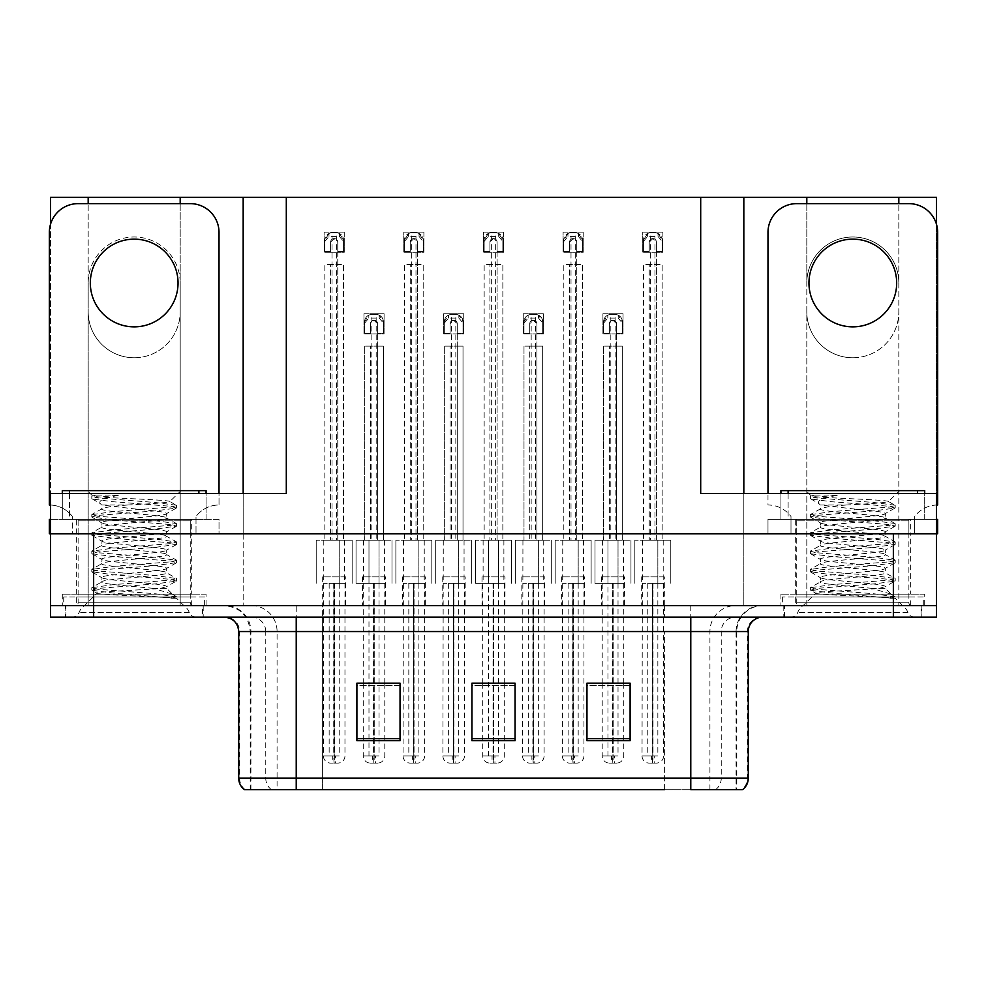 <?xml version="1.0" encoding="UTF-8"?>
<svg xmlns="http://www.w3.org/2000/svg" width="987" height="987" viewBox="0 0 987 987"><rect width="100%" height="100%" fill="white"/><g stroke="black" fill="none" stroke-linecap="round" stroke-linejoin="round"><path stroke-width="0.74" stroke-dasharray="4.93 3.7" d="M806.811 203.63L806.811 311.756A46.007 46.007 0 0 0 852.817 357.763A46.007 46.007 0 0 0 898.824 311.756L898.824 203.63M852.817 357.763A46.007 46.007 0 0 0 898.824 311.756L898.824 605.648L936.503 605.648L936.503 197.301L743.828 197.301L743.828 605.648L806.811 605.648L806.811 282.998A46.007 46.007 0 0 1 852.817 236.991A46.007 46.007 0 0 1 898.824 282.998L898.824 605.648L806.811 605.648L806.811 311.756A46.007 46.007 0 0 0 852.817 357.763M134.183 357.763A46.007 46.007 0 0 0 180.189 311.756A46.007 46.007 0 0 1 134.183 357.763A46.007 46.007 0 0 1 88.176 311.756A46.007 46.007 0 0 0 134.183 357.763M385.522 576.889L362.513 576.889L385.522 576.889L385.522 605.648L362.513 605.648L385.522 605.648M362.513 576.889L362.513 605.648M465.173 576.889L442.164 576.889L465.173 576.889L465.173 605.648L442.164 605.648L465.173 605.648M442.164 576.889L442.164 605.648M544.836 576.889L521.827 576.889L544.836 576.889L544.836 605.648L521.827 605.648L544.836 605.648M521.827 576.889L521.827 605.648M584.662 576.889L561.652 576.889L584.662 576.889L584.662 605.648L561.652 605.648L584.662 605.648M561.652 576.889L561.652 605.648M504.999 576.889L482.001 576.889L504.999 576.889L504.999 605.648L482.001 605.648L504.999 605.648M482.001 576.889L482.001 605.648M425.348 576.889L402.338 576.889L425.348 576.889L425.348 605.648L402.338 605.648L425.348 605.648M402.338 576.889L402.338 605.648M345.684 576.889L322.687 576.889L345.684 576.889L345.684 605.648L322.687 605.648L345.684 605.648M322.687 576.889L322.687 605.648M624.487 576.889L601.478 576.889L624.487 576.889L624.487 605.648L601.478 605.648L624.487 605.648M601.478 576.889L601.478 605.648M664.313 576.889L641.316 576.889L664.313 576.889L664.313 605.648L641.316 605.648L664.313 605.648M641.316 576.889L641.316 605.648M206.073 594.149L62.292 594.149L206.073 594.149L206.073 605.648L62.292 605.648L206.073 605.648M62.292 594.149L62.292 605.648M924.708 594.149L780.927 594.149L924.708 594.149L924.708 605.648L780.927 605.648L924.708 605.648M780.927 594.149L780.927 605.648M795.3 594.149L795.3 519.384A1.443 1.443 0 0 1 796.743 520.815L908.891 520.815A1.443 1.443 0 0 1 910.335 519.384L795.3 519.384L910.335 519.384L795.3 519.384L910.335 519.384L910.335 533.757L795.3 533.757L910.335 533.757L795.3 533.757L910.335 533.757L910.335 594.149L795.3 594.149L910.335 594.149M76.665 594.149L76.665 519.384A1.443 1.443 0 0 1 78.109 520.815L190.257 520.815A1.443 1.443 0 0 1 191.7 519.384L76.665 519.384L191.7 519.384L76.665 519.384L191.7 519.384L191.7 533.757L76.665 533.757L191.7 533.757L76.665 533.757L191.7 533.757L191.7 594.149L76.665 594.149L191.7 594.149M88.176 197.301L88.176 282.998A46.007 46.007 0 0 1 134.183 236.991A46.007 46.007 0 0 1 180.189 282.998L180.189 605.648L243.172 605.648L243.172 197.301L50.497 197.301L50.497 605.648L88.176 605.648L88.176 282.998A46.007 46.007 0 0 1 134.183 236.991A46.007 46.007 0 0 1 180.189 282.998L180.189 197.301M743.828 197.301L743.828 605.648L243.172 605.648L243.172 197.301L743.828 197.301L743.828 533.757L936.503 533.757L743.828 533.757L743.828 493.5L936.503 493.5L936.503 533.757L50.497 533.757L243.172 533.757L50.497 533.757L219.015 533.757L219.015 519.384L50.497 519.384M243.172 197.301L243.172 533.757L243.172 493.5L50.497 493.5L50.497 533.757L50.497 224.333M700.696 493.5L743.828 493.5M243.172 493.5L286.304 493.5M936.503 224.333L936.503 533.757L767.985 533.757L767.985 519.384L767.985 533.757L790.994 533.757L790.994 516.497A28.759 28.759 0 0 0 767.985 504.999L767.985 493.5M180.189 203.63L180.189 605.648L88.176 605.648L88.176 203.63M583.218 232.105L583.218 252.228L563.096 252.228L563.096 232.105L583.218 232.105L583.218 252.228L563.096 252.228L563.096 232.105L583.218 232.105M503.567 232.105L503.567 252.228L483.433 252.228L483.433 232.105L503.567 232.105L503.567 252.228L483.433 252.228L483.433 232.105L503.567 232.105M423.904 232.105L423.904 252.228L403.782 252.228L403.782 232.105L423.904 232.105L423.904 252.228L403.782 252.228L403.782 232.105L423.904 232.105M344.253 232.105L344.253 252.228L324.118 252.228L324.118 232.105L344.253 232.105L344.253 252.228L324.118 252.228L324.118 232.105L344.253 232.105M662.882 232.105L662.882 252.228L642.747 252.228L642.747 232.105L662.882 232.105L662.882 252.228L642.747 252.228L642.747 232.105L662.882 232.105M543.393 313.767L543.393 333.902L523.258 333.902L523.258 313.767L543.393 313.767L543.393 333.902L523.258 333.902L523.258 313.767L543.393 313.767M463.742 313.767L463.742 333.902L443.607 333.902L443.607 313.767L463.742 313.767L463.742 333.902L443.607 333.902L443.607 313.767L463.742 313.767M384.079 313.767L384.079 333.902L363.956 333.902L363.956 313.767L384.079 313.767L384.079 333.902L363.956 333.902L363.956 313.767L384.079 313.767M623.044 313.767L623.044 333.902L602.921 333.902L602.921 313.767L623.044 313.767L623.044 333.902L602.921 333.902L602.921 313.767L623.044 313.767M806.811 197.301L806.811 282.998A46.007 46.007 0 0 1 852.817 236.991A46.007 46.007 0 0 1 898.824 282.998L898.824 197.301M203.199 605.648L65.167 605.648L203.199 605.648L203.199 617.159L65.167 617.159L203.199 617.159M65.167 605.648L65.167 617.159M921.833 605.648L783.801 605.648L921.833 605.648L921.833 617.159L783.801 617.159L921.833 617.159M783.801 605.648L783.801 617.159M204.642 597.024L63.723 597.024L204.642 597.024L204.642 605.648L63.723 605.648L204.642 605.648M63.723 597.024L63.723 605.648M923.277 597.024L782.358 597.024L923.277 597.024L923.277 605.648L782.358 605.648L923.277 605.648M782.358 597.024L782.358 605.648M736.08 789.699L690.777 789.699L690.777 631.532L736.783 631.532L736.783 789.699L736.08 789.699L736.08 631.532L736.783 631.532A25.884 25.884 0 0 1 762.667 605.648L224.333 605.648L762.667 605.648M251.586 605.648A25.884 25.489 90 0 1 277.076 631.532L277.076 789.699L250.217 789.699L250.217 631.532L748.282 631.532M250.217 789.699L690.777 789.699M690.777 617.159L224.333 617.159L690.777 617.159M244.468 789.699L741.743 789.699A14.373 14.163 90 0 0 747.418 778.188L322.391 778.188L322.391 789.699L296.223 789.699L296.223 631.532L250.217 631.532C248.687 615.814 240.051 607.19 224.333 605.648M795.3 605.648L910.335 605.648L795.3 605.648L795.3 597.024L910.335 597.024L795.3 597.024M910.335 605.648L910.335 597.024M76.665 605.648L191.7 605.648L76.665 605.648L76.665 597.024L191.7 597.024L76.665 597.024M191.7 605.648L191.7 597.024M893.358 605.648L936.503 605.648L936.503 617.159L893.358 617.159L893.358 605.648L50.497 605.648L50.497 617.159L893.358 617.159M630.101 738.671L630.101 683.152L630.101 740.669L586.957 740.669L586.957 683.448L586.957 740.669L630.101 740.669L630.101 683.72L630.101 740.669L630.101 685.434L586.957 685.434L586.957 683.152L586.957 740.669L586.957 683.448L586.957 740.669L586.957 685.434L630.101 685.434L630.101 683.448L630.101 738.671L586.957 738.671L586.957 740.669L630.101 740.669L630.101 683.448L586.957 683.448L586.957 738.671M400.043 738.671L400.043 683.152L400.043 740.669L356.899 740.669L356.899 683.448L356.899 740.669L400.043 740.669L400.043 683.72L400.043 740.669L400.043 685.434L356.899 685.434L356.899 683.152L356.899 740.669L356.899 683.448L356.899 740.669L356.899 685.434L400.043 685.434L400.043 683.448L400.043 738.671L356.899 738.671L356.899 740.669L400.043 740.669L400.043 683.448L356.899 683.448L356.899 738.671M515.066 738.671L515.066 683.152L515.066 740.669L471.934 740.669L471.934 683.448L471.934 740.669L515.066 740.669L515.066 683.72L515.066 740.669L515.066 685.434L471.934 685.434L471.934 683.152L471.934 740.669L471.934 683.448L471.934 740.669L471.934 685.434L515.066 685.434L515.066 683.448L515.066 738.671L471.934 738.671L471.934 740.669L515.066 740.669L515.066 683.448L471.934 683.448L471.934 738.671M400.043 683.152L356.899 683.152L400.043 683.152M630.101 683.152L586.957 683.152L630.101 683.152M515.066 683.152L471.934 683.152L515.066 683.152M664.609 789.699L664.609 631.532L664.609 789.699L322.391 789.699L322.391 617.159M384.794 583.366L384.794 683.152L363.228 683.152L363.228 583.366M623.772 583.366L623.772 683.152L602.206 683.152L602.206 583.366M504.283 583.366L504.283 683.152L482.717 683.152L482.717 583.366M616.579 333.187L616.579 346.116L609.386 346.116L609.386 540.234L609.386 346.116L603.637 346.116L603.637 540.234L603.637 346.116L622.328 346.116L622.328 540.234L622.328 346.116L616.579 346.116L616.579 540.234L603.637 540.234L630.952 540.234L595.013 540.234L622.328 540.234L616.579 540.234L616.579 323.835L612.989 320.244L609.386 323.835L609.386 333.187L603.637 333.187L603.637 321.676L607.795 315.161A7.193 7.193 0 0 1 610.83 314.483L615.148 314.483A7.193 7.193 0 0 1 618.183 315.161L622.328 321.676L622.328 333.187L616.579 333.187L616.579 323.835A3.59 3.59 0 0 0 612.989 320.244A3.59 3.59 0 0 0 609.386 323.835L609.386 333.187L603.637 333.187L603.637 321.676A7.193 7.193 0 0 1 610.83 314.483L615.148 314.483A7.193 7.193 0 0 1 622.328 321.676L622.328 333.187L616.579 333.187L616.579 323.835A3.59 3.59 0 0 0 612.989 320.244A3.59 3.59 0 0 0 609.386 323.835L609.386 333.187M602.206 683.448L602.206 755.906A7.193 7.193 0 0 0 609.386 763.099L616.579 763.099L609.386 763.099M623.772 683.448L623.772 755.906A7.193 7.193 0 0 1 616.579 763.099M623.377 540.234L623.377 583.366L618.022 583.366L618.022 540.234L618.022 583.366L613.198 583.366L613.137 763.099M602.588 540.234L602.588 583.366L612.767 583.366L612.927 763.099M612.927 755.906L611.545 755.906L611.545 763.099M611.545 755.906L614.42 755.906L614.42 763.099M613.458 583.366L623.377 583.366M612.767 583.366L607.955 583.366L607.955 755.906L612.767 755.906M618.022 583.366L618.022 755.906L607.955 755.906M607.955 583.366L607.955 540.234L607.955 583.366L595.013 583.366L602.588 583.366M613.198 583.366L613.198 755.906L618.022 755.906M612.828 763.099L612.52 755.906L602.206 755.906L613.458 755.906M612.52 583.366L612.52 755.906M614.42 755.906L613.05 755.906L613.05 763.099M630.952 540.234L630.952 583.366L630.952 540.234M595.013 540.234L595.013 583.366L595.013 540.234M622.328 333.187L622.328 321.676A7.193 7.193 0 0 0 615.148 314.483L615.148 540.234M603.637 333.187L603.637 321.676A7.193 7.193 0 0 1 610.83 314.483L610.83 540.234M603.637 323.107L607.795 318.073L618.183 318.073L618.183 315.161M607.795 318.073L607.795 315.161M618.183 318.073L622.328 323.107M656.404 251.512L656.404 264.454L649.224 264.454L649.224 540.234L649.224 264.454L643.462 264.454L643.462 540.234L643.462 264.454L662.154 264.454L662.154 540.234L662.154 264.454L656.404 264.454L656.404 540.234L643.462 540.234L670.79 540.234L634.838 540.234L662.154 540.234L656.404 540.234L656.404 242.16L652.814 238.57L649.224 242.16L649.224 251.512L643.462 251.512L643.462 240.014L647.62 233.487A7.193 7.193 0 0 1 650.655 232.821L654.973 232.821A7.193 7.193 0 0 1 658.008 233.487L662.154 240.014L662.154 251.512L656.404 251.512L656.404 242.16A3.59 3.59 0 0 0 652.814 238.57A3.59 3.59 0 0 0 649.224 242.16L649.224 251.512L643.462 251.512L643.462 240.014A7.193 7.193 0 0 1 650.655 232.821L654.973 232.821A7.193 7.193 0 0 1 662.154 240.014L662.154 251.512L656.404 251.512L656.404 242.16A3.59 3.59 0 0 0 652.814 238.57A3.59 3.59 0 0 0 649.224 242.16L649.224 251.512M642.414 540.234L642.031 755.906A7.193 7.193 0 0 0 649.224 763.099L656.404 763.099L649.224 763.099M663.597 583.366L663.597 755.906A7.193 7.193 0 0 1 656.404 763.099M663.202 540.234L663.202 583.366L657.848 583.366L657.848 540.234L657.848 583.366L653.036 583.366L652.975 763.099M652.592 583.366L642.414 583.366L652.592 583.366L652.752 763.099M652.752 755.906L651.371 755.906L651.371 763.099M651.371 755.906L654.245 755.906L654.245 763.099M653.283 583.366L663.202 583.366M647.78 583.366L647.78 755.906L652.592 755.906M657.848 583.366L657.848 755.906L647.78 755.906M653.036 583.366L653.036 755.906L657.848 755.906M652.654 763.099L652.345 755.906L642.031 755.906L653.283 755.906M652.345 583.366L652.345 755.906M654.245 755.906L652.876 755.906L652.876 763.099M670.79 540.234L670.79 583.366L670.79 540.234M634.838 540.234L634.838 583.366L634.838 540.234M662.154 251.512L662.154 240.014A7.193 7.193 0 0 0 654.973 232.821L654.973 540.234M643.462 251.512L643.462 240.014A7.193 7.193 0 0 1 650.655 232.821L650.655 540.234M643.462 241.445L647.62 236.411L658.008 236.411L658.008 233.487M647.62 236.411L647.62 233.487M658.008 236.411L662.154 241.445M536.928 333.187L536.928 346.116L529.735 346.116L529.735 540.234L529.735 346.116L523.986 346.116L523.986 540.234L523.986 346.116L542.677 346.116L542.677 540.234L542.677 346.116L536.928 346.116L536.928 540.234L523.986 540.234L551.301 540.234L515.35 540.234L542.677 540.234L536.928 540.234L536.928 323.835L533.325 320.244L529.735 323.835L529.735 333.187L523.986 333.187L523.986 321.676L528.131 315.161A7.193 7.193 0 0 1 531.166 314.483L535.485 314.483A7.193 7.193 0 0 1 538.52 315.161L542.677 321.676L542.677 333.187L536.928 333.187L536.928 323.835A3.59 3.59 0 0 0 533.325 320.244A3.59 3.59 0 0 0 529.735 323.835L529.735 333.187L523.986 333.187L523.986 321.676A7.193 7.193 0 0 1 531.166 314.483L535.485 314.483A7.193 7.193 0 0 1 542.677 321.676L542.677 333.187L536.928 333.187L536.928 323.835A3.59 3.59 0 0 0 533.325 320.244A3.59 3.59 0 0 0 529.735 323.835L529.735 333.187M522.937 540.234L522.542 755.906A7.193 7.193 0 0 0 529.735 763.099L536.928 763.099L529.735 763.099M544.108 583.366L544.108 755.906A7.193 7.193 0 0 1 536.928 763.099M543.726 540.234L543.726 583.366L538.359 583.366L538.359 540.234L538.359 583.366L533.548 583.366L533.486 763.099M533.103 583.366L522.937 583.366L533.103 583.366L533.264 763.099M533.264 755.906L531.894 755.906L531.894 763.099M531.894 755.906L534.769 755.906L534.769 763.099M533.794 583.366L543.726 583.366M528.292 583.366L528.292 755.906L533.103 755.906M538.359 583.366L538.359 755.906L528.292 755.906M533.548 583.366L533.548 755.906L538.359 755.906M533.177 763.099L532.857 755.906L522.542 755.906L533.794 755.906M532.857 583.366L532.857 755.906M534.769 755.906L533.387 755.906L533.387 763.099M551.301 540.234L551.301 583.366L551.301 540.234M515.35 540.234L515.35 583.366L515.35 540.234M542.677 333.187L542.677 321.676A7.193 7.193 0 0 0 535.485 314.483L535.485 540.234M523.986 333.187L523.986 321.676A7.193 7.193 0 0 1 531.166 314.483L531.166 540.234M523.986 323.107L528.131 318.073L538.52 318.073L538.52 315.161M528.131 318.073L528.131 315.161M538.52 318.073L542.677 323.107M457.265 333.187L457.265 346.116L450.072 346.116L450.072 540.234L450.072 346.116L444.323 346.116L444.323 540.234L444.323 346.116L463.014 346.116L463.014 540.234L463.014 346.116L457.265 346.116L457.265 540.234L444.323 540.234L471.65 540.234L435.699 540.234L463.014 540.234L457.265 540.234L457.265 323.835L453.675 320.244L450.072 323.835L450.072 333.187L444.323 333.187L444.323 321.676L448.48 315.161A7.193 7.193 0 0 1 451.515 314.483L455.834 314.483A7.193 7.193 0 0 1 458.869 315.161L463.014 321.676L463.014 333.187L457.265 333.187L457.265 323.835A3.59 3.59 0 0 0 453.675 320.244A3.59 3.59 0 0 0 450.072 323.835L450.072 333.187L444.323 333.187L444.323 321.676A7.193 7.193 0 0 1 451.515 314.483L455.834 314.483A7.193 7.193 0 0 1 463.014 321.676L463.014 333.187L457.265 333.187L457.265 323.835A3.59 3.59 0 0 0 453.675 320.244A3.59 3.59 0 0 0 450.072 323.835L450.072 333.187M443.274 540.234L442.892 755.906A7.193 7.193 0 0 0 450.072 763.099L457.265 763.099L450.072 763.099M464.458 583.366L464.458 755.906A7.193 7.193 0 0 1 457.265 763.099M464.063 540.234L464.063 583.366L458.708 583.366L458.708 540.234L458.708 583.366L453.897 583.366L453.823 763.099M453.452 583.366L443.274 583.366L453.452 583.366L453.613 763.099M453.613 755.906L452.231 755.906L452.231 763.099M452.231 755.906L455.106 755.906L455.106 763.099M454.143 583.366L464.063 583.366M448.641 583.366L448.641 755.906L453.452 755.906M458.708 583.366L458.708 755.906L448.641 755.906M453.897 583.366L453.897 755.906L458.708 755.906M453.514 763.099L453.206 755.906L442.892 755.906L454.143 755.906M453.206 583.366L453.206 755.906M455.106 755.906L453.736 755.906L453.736 763.099M471.65 540.234L471.65 583.366L471.65 540.234M435.699 540.234L435.699 583.366L435.699 540.234M463.014 333.187L463.014 321.676A7.193 7.193 0 0 0 455.834 314.483L455.834 540.234M444.323 333.187L444.323 321.676A7.193 7.193 0 0 1 451.515 314.483L451.515 540.234M444.323 323.107L448.48 318.073L458.869 318.073L458.869 315.161M448.48 318.073L448.48 315.161M458.869 318.073L463.014 323.107M377.614 333.187L377.614 346.116L370.421 346.116L370.421 540.234L370.421 346.116L364.672 346.116L364.672 540.234L364.672 346.116L383.363 346.116L383.363 540.234L383.363 346.116L377.614 346.116L377.614 540.234L364.672 540.234L391.987 540.234L356.048 540.234L383.363 540.234L377.614 540.234L377.614 323.835L374.011 320.244L370.421 323.835L370.421 333.187L364.672 333.187L364.672 321.676L368.817 315.161A7.193 7.193 0 0 1 371.852 314.483L376.17 314.483A7.193 7.193 0 0 1 379.205 315.161L383.363 321.676L383.363 333.187L377.614 333.187L377.614 323.835A3.59 3.59 0 0 0 374.011 320.244A3.59 3.59 0 0 0 370.421 323.835L370.421 333.187L364.672 333.187L364.672 321.676A7.193 7.193 0 0 1 371.852 314.483L376.17 314.483A7.193 7.193 0 0 1 383.363 321.676L383.363 333.187L377.614 333.187L377.614 323.835A3.59 3.59 0 0 0 374.011 320.244A3.59 3.59 0 0 0 370.421 323.835L370.421 333.187M363.228 683.448L363.228 755.906A7.193 7.193 0 0 0 370.421 763.099L377.614 763.099L370.421 763.099M384.794 683.448L384.794 755.906A7.193 7.193 0 0 1 377.614 763.099M384.412 540.234L384.412 583.366L379.045 583.366L379.045 540.234L379.045 583.366L374.233 583.366L374.172 763.099M363.623 540.234L363.623 583.366L373.802 583.366L373.95 763.099M373.95 755.906L372.58 755.906L372.58 763.099M372.58 755.906L375.455 755.906L375.455 763.099M374.48 583.366L384.412 583.366M373.802 583.366L368.978 583.366L368.978 755.906L373.802 755.906M379.045 583.366L379.045 755.906L368.978 755.906M368.978 583.366L368.978 540.234L368.978 583.366L356.048 583.366L363.623 583.366M374.233 583.366L374.233 755.906L379.045 755.906M373.863 763.099L373.542 755.906L363.228 755.906L374.48 755.906M373.542 583.366L373.542 755.906M375.455 755.906L374.073 755.906L374.073 763.099M391.987 540.234L391.987 583.366L391.987 540.234M356.048 540.234L356.048 583.366L356.048 540.234M383.363 333.187L383.363 321.676A7.193 7.193 0 0 0 376.17 314.483L376.17 540.234M364.672 333.187L364.672 321.676A7.193 7.193 0 0 1 371.852 314.483L371.852 540.234M364.672 323.107L368.817 318.073L379.205 318.073L379.205 315.161M368.817 318.073L368.817 315.161M379.205 318.073L383.363 323.107M576.753 251.512L576.753 264.454L569.561 264.454L569.561 540.234L569.561 264.454L563.811 264.454L563.811 540.234L563.811 264.454L582.503 264.454L582.503 540.234L582.503 264.454L576.753 264.454L576.753 540.234L563.811 540.234L591.127 540.234L555.188 540.234L582.503 540.234L576.753 540.234L576.753 242.16L573.151 238.57L569.561 242.16L569.561 251.512L563.811 251.512L563.811 240.014L567.957 233.487A7.193 7.193 0 0 1 571.004 232.821L575.31 232.821A7.193 7.193 0 0 1 578.357 233.487L582.503 240.014L582.503 251.512L576.753 251.512L576.753 242.16A3.59 3.59 0 0 0 573.151 238.57A3.59 3.59 0 0 0 569.561 242.16L569.561 251.512L563.811 251.512L563.811 240.014A7.193 7.193 0 0 1 571.004 232.821L575.31 232.821A7.193 7.193 0 0 1 582.503 240.014L582.503 251.512L576.753 251.512L576.753 242.16A3.59 3.59 0 0 0 573.151 238.57A3.59 3.59 0 0 0 569.561 242.16L569.561 251.512M562.763 540.234L562.368 755.906A7.193 7.193 0 0 0 569.561 763.099L576.753 763.099L569.561 763.099M583.946 583.366L583.946 755.906A7.193 7.193 0 0 1 576.753 763.099M583.551 540.234L583.551 583.366L578.185 583.366L578.185 540.234L578.185 583.366L573.373 583.366L573.311 763.099M572.941 583.366L562.763 583.366L572.941 583.366L573.089 763.099M573.089 755.906L571.72 755.906L571.72 763.099M571.72 755.906L574.594 755.906L574.594 763.099M573.632 583.366L583.551 583.366M568.13 583.366L568.13 755.906L572.941 755.906M578.185 583.366L578.185 755.906L568.13 755.906M573.373 583.366L573.373 755.906L578.185 755.906M573.003 763.099L572.682 755.906L562.368 755.906L573.632 755.906M572.682 583.366L572.682 755.906M574.594 755.906L573.225 755.906L573.225 763.099M591.127 540.234L591.127 583.366L591.127 540.234M555.188 540.234L555.188 583.366L555.188 540.234M582.503 251.512L582.503 240.014A7.193 7.193 0 0 0 575.31 232.821L575.31 540.234M563.811 251.512L563.811 240.014A7.193 7.193 0 0 1 571.004 232.821L571.004 540.234M563.811 241.445L567.957 236.411L578.357 236.411L578.357 233.487M567.957 236.411L567.957 233.487M578.357 236.411L582.503 241.445M497.09 251.512L497.09 264.454L489.91 264.454L489.91 540.234L489.91 264.454L484.148 264.454L484.148 540.234L484.148 264.454L502.852 264.454L502.852 540.234L502.852 264.454L497.09 264.454L497.09 540.234L484.148 540.234L511.476 540.234L475.524 540.234L502.852 540.234L497.09 540.234L497.09 242.16L493.5 238.57L489.91 242.16L489.91 251.512L484.148 251.512L484.148 240.014L488.306 233.487A7.193 7.193 0 0 1 491.341 232.821L495.659 232.821A7.193 7.193 0 0 1 498.694 233.487L502.852 240.014L502.852 251.512L497.09 251.512L497.09 242.16A3.59 3.59 0 0 0 493.5 238.57A3.59 3.59 0 0 0 489.91 242.16L489.91 251.512L484.148 251.512L484.148 240.014A7.193 7.193 0 0 1 491.341 232.821L495.659 232.821A7.193 7.193 0 0 1 502.852 240.014L502.852 251.512L497.09 251.512L497.09 242.16A3.59 3.59 0 0 0 493.5 238.57A3.59 3.59 0 0 0 489.91 242.16L489.91 251.512M482.717 683.448L482.717 755.906A7.193 7.193 0 0 0 489.91 763.099L497.09 763.099L489.91 763.099M504.283 683.448L504.283 755.906A7.193 7.193 0 0 1 497.09 763.099M503.888 540.234L503.888 583.366L498.534 583.366L498.534 540.234L498.534 583.366L493.722 583.366L493.66 763.099M483.112 540.234L483.112 583.366L493.278 583.366L493.438 763.099M493.438 755.906L492.057 755.906L492.057 763.099M492.057 755.906L494.943 755.906L494.943 763.099M493.969 583.366L503.888 583.366M493.278 583.366L488.466 583.366L488.466 755.906L493.278 755.906M498.534 583.366L498.534 755.906L488.466 755.906M488.466 583.366L488.466 540.234L488.466 583.366L475.524 583.366L483.112 583.366M493.722 583.366L493.722 755.906L498.534 755.906M493.34 763.099L493.031 755.906L482.717 755.906L493.969 755.906M493.031 583.366L493.031 755.906M494.943 755.906L493.562 755.906L493.562 763.099M511.476 540.234L511.476 583.366L511.476 540.234M475.524 540.234L475.524 583.366L475.524 540.234M502.852 251.512L502.852 240.014A7.193 7.193 0 0 0 495.659 232.821L495.659 540.234M484.148 251.512L484.148 240.014A7.193 7.193 0 0 1 491.341 232.821L491.341 540.234M484.148 241.445L488.306 236.411L498.694 236.411L498.694 233.487M488.306 236.411L488.306 233.487M498.694 236.411L502.852 241.445M417.439 251.512L417.439 264.454L410.247 264.454L410.247 540.234L410.247 264.454L404.497 264.454L404.497 540.234L404.497 264.454L423.189 264.454L423.189 540.234L423.189 264.454L417.439 264.454L417.439 540.234L404.497 540.234L431.812 540.234L395.873 540.234L423.189 540.234L417.439 540.234L417.439 242.16L413.849 238.57L410.247 242.16L410.247 251.512L404.497 251.512L404.497 240.014L408.643 233.487A7.193 7.193 0 0 1 411.69 232.821L415.996 232.821A7.193 7.193 0 0 1 419.043 233.487L423.189 240.014L423.189 251.512L417.439 251.512L417.439 242.16A3.59 3.59 0 0 0 413.849 238.57A3.59 3.59 0 0 0 410.247 242.16L410.247 251.512L404.497 251.512L404.497 240.014A7.193 7.193 0 0 1 411.69 232.821L415.996 232.821A7.193 7.193 0 0 1 423.189 240.014L423.189 251.512L417.439 251.512L417.439 242.16A3.59 3.59 0 0 0 413.849 238.57A3.59 3.59 0 0 0 410.247 242.16L410.247 251.512M403.449 540.234L403.054 755.906A7.193 7.193 0 0 0 410.247 763.099L417.439 763.099L410.247 763.099M424.632 583.366L424.632 755.906A7.193 7.193 0 0 1 417.439 763.099M424.237 540.234L424.237 583.366L418.87 583.366L418.87 540.234L418.87 583.366L414.059 583.366L413.997 763.099M413.627 583.366L403.449 583.366L413.627 583.366L413.775 763.099M413.775 755.906L412.406 755.906L412.406 763.099M412.406 755.906L415.28 755.906L415.28 763.099M414.318 583.366L424.237 583.366M408.815 583.366L408.815 755.906L413.627 755.906M418.87 583.366L418.87 755.906L408.815 755.906M414.059 583.366L414.059 755.906L418.87 755.906M413.689 763.099L413.368 755.906L403.054 755.906L414.318 755.906M413.368 583.366L413.368 755.906M415.28 755.906L413.911 755.906L413.911 763.099M431.812 540.234L431.812 583.366L431.812 540.234M395.873 540.234L395.873 583.366L395.873 540.234M423.189 251.512L423.189 240.014A7.193 7.193 0 0 0 415.996 232.821L415.996 540.234M404.497 251.512L404.497 240.014A7.193 7.193 0 0 1 411.69 232.821L411.69 540.234M404.497 241.445L408.643 236.411L419.043 236.411L419.043 233.487M408.643 236.411L408.643 233.487M419.043 236.411L423.189 241.445M337.776 251.512L337.776 264.454L330.596 264.454L330.596 540.234L330.596 264.454L324.846 264.454L324.846 540.234L324.846 264.454L343.538 264.454L343.538 540.234L343.538 264.454L337.776 264.454L337.776 540.234L324.846 540.234L352.162 540.234L316.21 540.234L343.538 540.234L337.776 540.234L337.776 242.16L334.186 238.57L330.596 242.16L330.596 251.512L324.846 251.512L324.846 240.014L328.992 233.487A7.193 7.193 0 0 1 332.027 232.821L336.345 232.821A7.193 7.193 0 0 1 339.38 233.487L343.538 240.014L343.538 251.512L337.776 251.512L337.776 242.16A3.59 3.59 0 0 0 334.186 238.57A3.59 3.59 0 0 0 330.596 242.16L330.596 251.512L324.846 251.512L324.846 240.014A7.193 7.193 0 0 1 332.027 232.821L336.345 232.821A7.193 7.193 0 0 1 343.538 240.014L343.538 251.512L337.776 251.512L337.776 242.16A3.59 3.59 0 0 0 334.186 238.57A3.59 3.59 0 0 0 330.596 242.16L330.596 251.512M323.798 540.234L323.403 755.906A7.193 7.193 0 0 0 330.596 763.099L337.776 763.099L330.596 763.099M344.969 583.366L344.969 755.906A7.193 7.193 0 0 1 337.776 763.099M344.586 540.234L344.586 583.366L339.22 583.366L339.22 540.234L339.22 583.366L334.408 583.366L334.346 763.099M333.964 583.366L323.798 583.366L333.964 583.366L334.124 763.099M334.124 755.906L332.755 755.906L332.755 763.099M332.755 755.906L335.629 755.906L335.629 763.099M334.655 583.366L344.586 583.366M329.152 583.366L329.152 755.906L333.964 755.906M339.22 583.366L339.22 755.906L329.152 755.906M334.408 583.366L334.408 755.906L339.22 755.906M334.025 763.099L333.717 755.906L323.403 755.906L334.655 755.906M333.717 583.366L333.717 755.906M335.629 755.906L334.248 755.906L334.248 763.099M352.162 540.234L352.162 583.366L352.162 540.234M316.21 540.234L316.21 583.366L316.21 540.234M343.538 251.512L343.538 240.014A7.193 7.193 0 0 0 336.345 232.821L336.345 540.234M324.846 251.512L324.846 240.014A7.193 7.193 0 0 1 332.027 232.821L332.027 540.234M324.846 241.445L328.992 236.411L339.38 236.411L339.38 233.487M328.992 236.411L328.992 233.487M339.38 236.411L343.538 241.445M134.183 326.857A43.86 43.86 0 0 1 90.323 282.998A43.86 43.86 0 0 1 134.183 239.15A43.86 43.86 0 0 1 178.042 282.998A43.86 43.86 0 0 1 134.183 326.857M50.497 505.023A28.759 28.759 0 0 1 72.359 516.497A28.759 28.759 0 0 0 49.35 504.999L49.35 232.389A28.759 28.759 0 0 1 78.109 203.63L190.257 203.63A28.759 28.759 0 0 1 219.015 232.389L219.015 504.999A28.759 28.759 0 0 0 196.006 516.497L196.006 533.757L196.006 519.384L72.359 519.384L72.359 516.497L72.359 519.384L49.35 519.384L49.35 533.757L72.359 533.757L72.359 519.384L196.006 519.384L196.006 516.497A28.759 28.759 0 0 1 219.015 504.999L219.015 493.5M196.006 519.384L219.015 519.384L219.015 533.757L72.359 533.757L72.359 519.384M852.817 326.857A43.86 43.86 0 0 1 808.958 282.998A43.86 43.86 0 0 1 852.817 239.15A43.86 43.86 0 0 1 896.677 282.998A43.86 43.86 0 0 1 852.817 326.857M936.503 519.384L767.985 519.384L790.994 519.384L790.994 533.757L937.65 533.757L937.65 519.384L914.641 519.384L914.641 516.497A28.759 28.759 0 0 1 937.65 504.999L937.65 232.389A28.759 28.759 0 0 0 908.891 203.63L796.743 203.63A28.759 28.759 0 0 0 767.985 232.389L767.985 504.999A28.759 28.759 0 0 1 790.994 516.497L790.994 519.384L914.641 519.384L914.641 533.757L914.641 516.497A28.759 28.759 0 0 1 936.503 505.023M160.523 588.4L166.692 586.562L166.692 588.4L160.523 588.4C143.806 590.016 96.344 591.595 97.047 593.027C93.284 594.902 163.262 596.604 174.724 598.282L176.574 598.282L183.94 605.648A14.373 14.373 0 0 1 189.27 612.483A7.193 7.193 0 0 0 196.006 617.159L72.359 617.159L196.006 617.159M174.724 598.282L112.987 593.027L92.062 590.3L97.145 593.249L84.426 605.648L183.94 605.648L84.426 605.648A14.373 14.373 0 0 0 79.096 612.483A7.193 7.193 0 0 1 72.359 617.159M171.405 598.282L176.574 596.839L176.574 598.282L171.405 598.282L173.144 594.865L172.022 594.038L153.553 588.4L166.692 588.4L173.144 594.865M92.062 590.3L97.479 588.462L155.378 583.897L176.303 581.17L166.692 586.562C166.692 585.871 163.213 585.069 156.23 584.144L112.925 579.961C105.165 578.95 101.414 578.111 101.673 577.432C101.735 576.716 104.832 575.952 110.976 575.162L156.39 570.708C163.867 569.672 167.309 568.87 166.692 568.302C166.581 567.599 163.435 566.834 157.241 566.007L110.963 561.455C103.956 560.419 100.859 559.666 101.673 559.173C100.884 558.679 103.993 557.914 111.013 556.89L134.639 554.571C152.319 553.016 166.248 551.659 166.692 550.043C165.508 548.402 155.181 547.329 131.814 545.256L110.902 543.183C104.844 542.406 101.772 541.653 101.673 540.913C102.34 539.247 116.997 537.829 134.553 536.323L156.254 534.201C163.25 533.276 166.729 532.462 166.692 531.783C166.667 531.092 163.188 530.278 156.242 529.353L112.95 525.183C105.177 524.183 101.427 523.332 101.673 522.654C101.723 521.938 104.807 521.173 110.939 520.383L156.39 515.93C163.965 514.856 167.395 514.054 166.692 513.524C165.643 512.154 156.045 510.748 137.909 509.304L101.673 504.999L127.656 504.999C151.69 503.839 165.791 502.753 169.974 501.717C173.478 499.644 91.088 497.719 92.605 495.93L87.3 490.625L181.065 490.625L87.3 490.625M176.574 596.839L155.378 593.792L97.479 589.227L91.791 587.709L112.987 584.662L170.887 580.097L176.574 578.579L155.378 575.532L97.479 570.967L91.791 569.45L112.987 566.402L170.887 561.837L176.574 560.32L155.378 557.273L97.479 552.708L91.791 551.19L112.987 548.143L170.887 543.578L176.574 542.048L155.378 539.013L97.479 534.448L91.791 532.918L112.987 529.883L170.887 525.318L176.303 523.48L155.378 520.754L97.479 516.189L91.791 514.659L112.987 511.624L170.887 507.059L176.574 505.529L169.875 501.482L181.065 490.625M95.924 495.116L92.062 496.091L95.924 495.116L120.266 495.116C104.745 497.571 98.071 500.384 100.23 503.555L91.791 498.682L97.479 497.164L120.266 495.116M176.303 581.17L170.887 579.332L112.987 574.767L91.791 571.732L97.479 570.202L155.378 565.637L176.574 562.602L170.887 561.072L112.987 556.508L92.062 553.781L97.479 551.943L155.378 547.378L176.574 544.343L170.887 542.813L112.987 538.248L91.791 535.201L97.479 533.683L155.378 529.118L176.574 526.071L170.887 524.553L112.987 519.989L91.791 516.941L97.479 515.424L155.378 510.859L176.303 508.12L166.692 513.524L166.692 518.089C168.678 515.054 99.687 511.994 101.673 508.959L101.673 504.999L100.23 503.555M193.131 605.648A2.875 2.875 0 0 1 190.257 602.773L78.109 602.773L190.257 602.773L190.257 520.815L78.109 520.815L78.109 602.773A2.875 2.875 0 0 1 75.234 605.648L193.131 605.648L75.234 605.648M202.483 617.159L65.882 617.159L202.483 617.159L202.483 605.648L65.882 605.648L202.483 605.648M65.882 617.159L65.882 605.648M176.303 526.379L166.692 531.783L166.692 536.348C168.678 533.313 99.687 530.253 101.673 527.218C99.687 524.183 168.678 521.124 166.692 518.089L176.303 523.48M176.303 544.651L166.692 550.043L166.692 554.608C168.678 551.573 99.687 548.513 101.673 545.478C99.687 542.443 168.678 539.383 166.692 536.348L176.303 541.74M92.062 517.25L102.043 523.061L101.673 527.218L92.062 532.61M176.303 562.911L166.692 568.302L166.692 572.867C168.678 569.832 99.687 566.772 101.673 563.737C99.687 560.702 168.678 557.643 166.692 554.608L176.303 560.011M92.062 535.509L102.043 541.32L101.673 545.478L92.062 550.882M153.553 588.4C133.998 586.352 100.304 584.094 101.673 581.997C99.687 578.962 168.678 575.902 166.692 572.867L176.303 578.271M92.062 553.781L102.043 559.58L101.673 563.737L92.062 569.141M92.062 572.041L102.043 577.839L101.673 581.997L92.062 587.401M127.656 504.999C111.58 506.294 102.919 507.602 101.673 508.959L92.062 514.35M62.292 493.5L62.292 519.384L62.292 490.625L206.073 490.625L206.073 519.384L198.88 519.384L206.073 519.384L206.073 493.5M69.485 493.5L69.485 519.384L198.88 519.384L62.292 519.384L69.485 519.384L69.485 490.625M176.303 505.221L155.378 502.494L97.479 497.929L92.062 496.091M176.303 508.12L170.887 506.294L112.987 501.729L92.062 498.99M879.158 588.4L885.327 586.562L885.327 588.4L879.158 588.4C862.441 590.016 814.978 591.595 815.681 593.027C811.919 594.902 881.897 596.604 893.358 598.282L895.209 598.282L902.574 605.648A14.373 14.373 0 0 1 907.904 612.483A7.193 7.193 0 0 0 914.641 617.159L790.994 617.159L914.641 617.159M893.358 598.282L831.622 593.027L810.697 590.3L815.78 593.249L803.06 605.648L902.574 605.648L803.06 605.648A14.373 14.373 0 0 0 797.73 612.483A7.193 7.193 0 0 1 790.994 617.159M890.04 598.282L895.209 596.839L895.209 598.282L890.04 598.282L891.779 594.865L890.656 594.038L872.187 588.4L885.327 588.4L891.779 594.865M810.697 590.3L816.113 588.462L874.013 583.897L894.938 581.17L885.327 586.562C885.327 585.871 881.847 585.069 874.864 584.144L831.56 579.961C823.8 578.95 820.049 578.111 820.308 577.432C820.37 576.716 823.466 575.952 829.611 575.162L875.025 570.708C882.501 569.672 885.944 568.87 885.327 568.302C885.216 567.599 882.07 566.834 875.876 566.007L829.598 561.455C822.59 560.419 819.494 559.666 820.308 559.173C819.518 558.679 822.627 557.914 829.648 556.89L853.274 554.571C870.953 553.016 884.883 551.659 885.327 550.043C884.142 548.402 873.816 547.329 850.449 545.256L829.536 543.183C823.479 542.406 820.407 541.653 820.308 540.913C820.974 539.247 835.631 537.829 853.187 536.323L874.889 534.201C881.884 533.276 885.364 532.462 885.327 531.783C885.302 531.092 881.823 530.278 874.877 529.353L831.585 525.183C823.812 524.183 820.061 523.332 820.308 522.654C820.357 521.938 823.442 521.173 829.573 520.383L875.025 515.93C882.6 514.856 886.03 514.054 885.327 513.524C884.278 512.154 874.679 510.748 856.543 509.304L820.308 504.999L846.291 504.999C870.312 503.839 884.426 502.753 888.608 501.717C892.112 499.644 809.722 497.719 811.24 495.93L805.935 490.625L899.7 490.625L805.935 490.625M895.209 596.839L874.013 593.792L816.113 589.227L810.426 587.709L831.622 584.662L889.521 580.097L895.209 578.579L874.013 575.532L816.113 570.967L810.426 569.45L831.622 566.402L889.521 561.837L895.209 560.32L874.013 557.273L816.113 552.708L810.426 551.19L831.622 548.143L889.521 543.578L895.209 542.048L874.013 539.013L816.113 534.448L810.426 532.918L831.622 529.883L889.521 525.318L894.938 523.48L874.013 520.754L816.113 516.189L810.426 514.659L831.622 511.624L889.521 507.059L895.209 505.529L888.51 501.482L899.7 490.625M814.559 495.116L810.697 496.091L814.559 495.116L838.901 495.116C823.38 497.571 816.705 500.384 818.865 503.555L810.426 498.682L816.113 497.164L838.901 495.116M894.938 581.17L889.521 579.332L831.622 574.767L810.426 571.732L816.113 570.202L874.013 565.637L895.209 562.602L889.521 561.072L831.622 556.508L810.697 553.781L816.113 551.943L874.013 547.378L895.209 544.343L889.521 542.813L831.622 538.248L810.426 535.201L816.113 533.683L874.013 529.118L895.209 526.071L889.521 524.553L831.622 519.989L810.426 516.941L816.113 515.424L874.013 510.859L894.938 508.12L885.327 513.524L885.327 518.089C887.313 515.054 818.322 511.994 820.308 508.959L820.308 504.999L818.865 503.555M911.766 605.648A2.875 2.875 0 0 1 908.891 602.773L796.743 602.773L908.891 602.773L908.891 520.815L796.743 520.815L796.743 602.773A2.875 2.875 0 0 1 793.869 605.648L911.766 605.648L793.869 605.648M921.118 617.159L784.517 617.159L921.118 617.159L921.118 605.648L784.517 605.648L921.118 605.648M784.517 617.159L784.517 605.648M894.938 526.379L885.327 531.783L885.327 536.348C887.313 533.313 818.322 530.253 820.308 527.218C818.322 524.183 887.313 521.124 885.327 518.089L894.938 523.48M894.938 544.651L885.327 550.043L885.327 554.608C887.313 551.573 818.322 548.513 820.308 545.478C818.322 542.443 887.313 539.383 885.327 536.348L894.938 541.74M810.697 517.25L820.678 523.061L820.308 527.218L810.697 532.61M894.938 562.911L885.327 568.302L885.327 572.867C887.313 569.832 818.322 566.772 820.308 563.737C818.322 560.702 887.313 557.643 885.327 554.608L894.938 560.011M810.697 535.509L820.678 541.32L820.308 545.478L810.697 550.882M872.187 588.4C852.632 586.352 818.939 584.094 820.308 581.997C818.322 578.962 887.313 575.902 885.327 572.867L894.938 578.271M810.697 553.781L820.678 559.58L820.308 563.737L810.697 569.141M810.697 572.041L820.678 577.839L820.308 581.997L810.697 587.401M846.291 504.999C830.215 506.294 821.554 507.602 820.308 508.959L810.697 514.35M780.927 493.5L780.927 519.384L780.927 490.625L924.708 490.625L924.708 519.384L917.515 519.384L924.708 519.384L924.708 493.5M788.119 493.5L788.119 519.384L917.515 519.384L780.927 519.384L788.119 519.384L788.119 490.625M894.938 505.221L874.013 502.494L816.113 497.929L810.697 496.091M894.938 508.12L889.521 506.294L831.622 501.729L810.697 498.99M271.413 789.699A14.373 14.163 -90 0 1 265.75 778.188L322.391 778.188L322.391 631.532L736.08 631.532A25.884 25.489 -90 0 1 761.569 605.648M238.718 631.532L265.75 631.532L265.75 778.188L238.718 778.188M245.257 789.699A14.373 14.163 -90 0 1 239.582 778.188L239.582 631.532A14.373 14.163 90 0 0 225.431 617.159M715.587 789.699A14.373 14.163 90 0 0 721.25 778.188L721.25 631.532A14.373 14.163 -90 0 1 735.414 617.159M748.282 778.188L747.418 778.188L747.418 631.532A14.373 14.163 -90 0 1 761.569 617.159M93.642 617.159L93.642 605.648M251.586 617.159A14.373 14.163 90 0 1 265.75 631.532L322.391 631.532L322.391 605.648M664.609 605.648L664.609 617.159M709.924 789.699L709.924 631.532A25.884 25.489 -90 0 1 735.414 605.648M690.777 605.648L690.777 631.532L296.223 631.532L296.223 605.648M250.92 789.699L250.92 631.532A25.884 25.489 90 0 0 225.431 605.648M190.257 519.384L190.257 533.757M78.109 519.384L78.109 533.757M196.006 533.757L72.359 533.757L196.006 533.757M790.994 519.384L914.641 519.384M908.891 519.384L908.891 533.757M796.743 519.384L796.743 533.757M189.27 612.483L79.096 612.483L189.27 612.483M198.88 493.5L198.88 490.625M907.904 612.483L797.73 612.483L907.904 612.483M917.515 493.5L917.515 490.625M91.791 587.709L91.791 589.992M176.574 578.579L176.574 580.862M91.791 569.45L91.791 571.732M176.574 560.32L176.574 562.602M91.791 551.19L91.791 553.473M176.574 542.048L176.574 544.343M91.791 532.918L91.791 535.201M176.574 523.789L176.574 526.071M91.791 514.659L91.791 516.941M176.574 505.529L176.574 507.811M91.791 496.399L91.791 498.682M172.022 594.038L176.303 596.53M810.426 587.709L810.426 589.992M895.209 578.579L895.209 580.862M810.426 569.45L810.426 571.732M895.209 560.32L895.209 562.602M810.426 551.19L810.426 553.473M895.209 542.048L895.209 544.343M810.426 532.918L810.426 535.201M895.209 523.789L895.209 526.071M810.426 514.659L810.426 516.941M895.209 505.529L895.209 507.811M810.426 496.399L810.426 498.682M890.656 594.038L894.938 596.53"/><path stroke-width="1.48" d="M180.189 203.63L180.189 197.301L700.696 197.301L700.696 493.5L936.503 493.5L936.503 533.757L50.497 533.757L50.497 605.648L93.642 605.648L50.497 605.648L50.497 617.159L93.642 617.159L93.642 605.648L893.358 605.648L93.642 605.648L93.642 533.757M50.497 519.384L49.35 519.384L49.35 533.757L50.497 533.757L50.497 493.5L286.304 493.5L286.304 197.301M88.176 203.63L88.176 197.301L50.497 197.301L50.497 224.333M93.642 617.159L936.503 617.159L936.503 605.648L893.358 605.648L936.503 605.648L936.503 533.757L937.65 533.757L937.65 519.384L936.503 519.384M898.824 203.63L898.824 197.301L936.503 197.301L936.503 224.333M243.172 197.301L243.172 493.5M700.696 197.301L743.828 197.301L743.828 493.5M743.828 197.301L806.811 197.301L806.811 203.63M898.824 197.301L806.811 197.301M88.176 197.301L180.189 197.301M741.743 789.699L690.777 789.699L690.777 778.188L748.282 778.188L748.282 631.532A14.373 14.373 0 0 1 762.667 617.159M664.609 789.699L244.468 789.699A14.373 14.373 0 0 1 238.718 778.188L238.718 631.532C237.867 622.797 233.068 618.01 224.333 617.159M630.101 740.669L630.101 683.152L586.957 683.152L586.957 740.669L630.101 740.669M400.043 740.669L400.043 683.152L356.899 683.152L356.899 740.669L400.043 740.669M515.066 740.669L515.066 683.152L471.934 683.152L471.934 740.669L515.066 740.669M690.777 789.699L736.783 789.699M238.718 778.188L296.223 778.188L296.223 789.699L277.076 789.699M363.228 683.448L384.794 683.448M602.206 683.448L623.772 683.448M482.717 683.448L504.283 683.448M134.183 239.15A43.86 43.86 0 0 0 90.323 282.998A43.86 43.86 0 0 0 134.183 326.857A43.86 43.86 0 0 0 178.042 282.998A43.86 43.86 0 0 0 134.183 239.15M50.497 505.023A28.759 28.759 0 0 0 49.35 504.999L49.35 232.389A28.759 28.759 0 0 1 78.109 203.63L190.257 203.63A28.759 28.759 0 0 1 219.015 232.389L219.015 493.5M852.817 239.15A43.86 43.86 0 0 0 808.958 282.998A43.86 43.86 0 0 0 852.817 326.857A43.86 43.86 0 0 0 896.677 282.998A43.86 43.86 0 0 0 852.817 239.15M767.985 493.5L767.985 232.389A28.759 28.759 0 0 1 796.743 203.63L908.891 203.63A28.759 28.759 0 0 1 937.65 232.389L937.65 504.999A28.759 28.759 0 0 0 936.503 505.023M62.292 493.5L62.292 490.625L206.073 490.625L206.073 493.5M780.927 493.5L780.927 490.625L924.708 490.625L924.708 493.5M893.358 533.757L893.358 617.159M690.777 617.159L690.777 631.532L238.718 631.532M748.282 631.532L690.777 631.532L690.777 778.188L296.223 778.188L296.223 617.159M515.066 738.671L471.934 738.671M400.043 738.671L356.899 738.671M630.101 738.671L586.957 738.671M198.88 490.625L198.88 493.5M69.485 490.625L69.485 493.5M917.515 490.625L917.515 493.5M788.119 490.625L788.119 493.5M742.532 789.699C746.258 786.762 748.171 782.925 748.282 778.188"/></g></svg>
